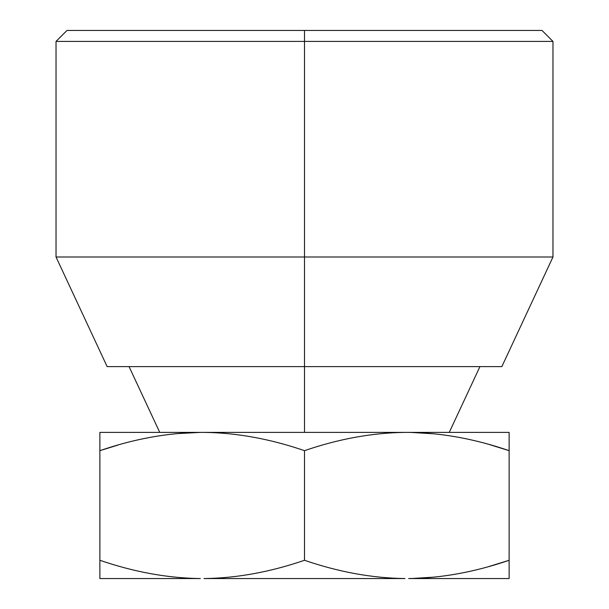 <?xml version="1.0" encoding="UTF-8"?>
<svg xmlns="http://www.w3.org/2000/svg" width="609" height="609" viewBox="0 0 609 609"><rect width="100%" height="100%" fill="white"/><g stroke="black" fill="none" stroke-linecap="round" stroke-linejoin="round"><path stroke-width="0.91" d="M304.5 30.45L542.01 30.45L304.5 30.45L304.5 41.412L56.028 41.412L304.5 41.412L304.5 30.45L542.01 30.45L552.972 41.412L304.5 41.412L552.972 41.412L552.972 256.998L304.5 256.998L304.5 41.412L304.5 256.998L56.028 256.998L304.5 256.998L304.5 366.618L107.146 366.618L56.028 256.998L56.028 41.412L66.99 30.45L304.5 30.45M449.259 432.39L479.93 366.618L304.5 366.618L304.5 256.998L552.972 256.998L501.854 366.618L304.5 366.618L304.5 432.39L304.5 366.618M204.015 432.39L509.124 432.39L509.124 450.66C474.662 438.853 441.167 432.763 408.639 432.39L509.124 432.39L509.124 578.55L408.639 578.55C441.167 578.177 474.662 572.087 509.124 560.28L489.72 566.263L509.124 560.28L509.124 578.55L408.639 578.55C441.167 578.177 474.662 572.087 509.124 560.28L509.124 450.66C474.662 438.853 441.167 432.763 408.639 432.39L404.985 432.39C372.312 432.793 338.817 438.883 304.5 450.66C270.038 438.853 236.543 432.763 204.015 432.39L404.985 432.39C372.312 432.793 338.817 438.883 304.5 450.66L304.5 560.28C338.817 572.057 372.312 578.147 404.985 578.55L204.015 578.55C236.543 578.177 270.038 572.087 304.5 560.28C338.817 572.057 372.312 578.147 404.985 578.55L204.015 578.55C236.543 578.177 270.038 572.087 304.5 560.28L304.5 450.66C270.038 438.853 236.543 432.763 204.015 432.39L200.361 432.39L204.015 432.39M118.085 445.012L99.876 450.66L99.876 560.28C134.193 572.057 167.688 578.147 200.361 578.55L99.876 578.55L99.876 432.39L200.361 432.39L175.727 433.692L200.361 432.39C167.688 432.793 134.193 438.883 99.876 450.66L99.876 432.39L200.361 432.39C167.688 432.793 134.193 438.883 99.876 450.66L118.283 444.958M411.067 432.42L435.1 433.882L411.067 432.42M489.72 444.677L509.124 450.66L489.72 444.677M398.408 432.519L404.985 432.39L398.408 432.519M435.1 577.058L411.996 578.504L435.1 577.058M99.876 578.55L200.361 578.55C167.688 578.147 134.193 572.057 99.876 560.28L99.876 578.55M129.07 366.618L159.741 432.39"/></g></svg>
